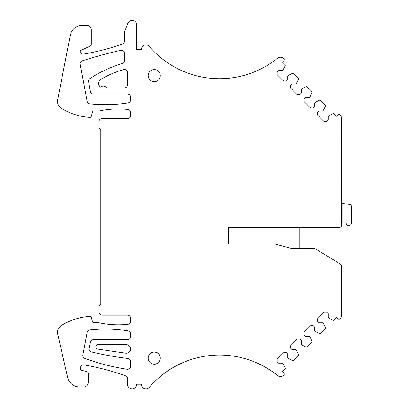 <?xml version="1.0" encoding="UTF-8"?>
<svg xmlns="http://www.w3.org/2000/svg" width="409" height="409" viewBox="0 0 409 409"><rect width="100%" height="100%" fill="white"/><g stroke="black" fill="none" stroke-linecap="round" stroke-linejoin="round"><path stroke-width="0.61" d="M299.163 227.317L299.163 248.207L291.085 248.207A3.073 3.073 0 0 1 290.293 248.105L275.993 244.27A6.14 6.14 0 0 0 274.403 244.061L228.544 244.061L228.544 227.317L339.695 227.317A1.841 1.841 0 0 0 341.387 226.192L341.535 118.324A4.606 4.606 0 0 0 340.15 115.036A1.534 1.534 0 0 0 337.992 115.047L336.679 116.355L333.943 113.62A0.613 0.613 0 0 0 333.233 113.508L329.025 115.65L328.156 116.519L328.156 120.103L326.694 121.57L324.086 121.57L317.573 115.052L317.573 112.449L319.04 110.982L322.624 110.982L323.488 110.113L325.636 105.911L325.518 105.195L325.636 105.911M299.163 248.207L313.473 248.207A3.073 3.073 0 0 1 315.068 248.657L340.063 263.846A3.073 3.073 0 0 1 341.535 266.366L341.535 315.451A4.606 4.606 0 0 1 340.15 318.744A1.534 1.534 0 0 1 337.992 318.734L336.679 317.42L333.943 320.155A0.613 0.613 0 0 1 333.233 320.267L329.025 318.125L328.156 317.256L328.156 313.677L326.694 312.21L324.086 312.21L317.573 318.723L317.573 321.331L319.04 322.793L322.624 322.793L323.488 323.662L325.636 327.87L325.518 328.58L320.482 333.616L319.772 333.729L315.564 331.587L314.695 330.717L314.695 327.139L313.233 325.671L310.625 325.671L304.112 332.185L304.112 334.792L305.579 336.254L309.163 336.254L310.027 337.123L312.169 341.331L312.057 342.042L307.021 347.077L306.31 347.19L302.103 345.048L301.234 344.179L301.234 340.6L299.771 339.133L297.164 339.133L290.651 345.646L290.651 348.253L292.118 349.715L295.702 349.715L296.566 350.585L298.708 354.792L298.596 355.503L293.56 360.539L292.849 360.651L288.642 358.509L287.772 357.64L287.772 354.061L286.31 352.594L283.703 352.594L277.19 359.107L277.19 361.714L278.657 363.177L282.236 363.177L283.105 364.046L285.247 368.253A0.613 0.613 0 0 1 285.134 368.964L282.399 371.699L283.703 373.003A1.534 1.534 0 0 1 283.693 375.181A4.606 4.606 0 0 1 277.532 375.528A92.424 92.424 0 0 0 149.438 387.236A4.606 4.606 0 0 1 141.34 384.23L136.734 384.23A4.606 4.606 0 0 1 132.127 388.836A4.606 4.606 0 0 1 127.521 384.23L127.521 378.703A3.073 3.073 0 0 0 125.486 375.815A245.64 245.64 0 0 0 84.131 364.93A3.073 3.073 0 0 0 80.614 367.287L80.43 368.126A1.841 1.841 0 0 0 81.749 370.309L86.851 371.674A1.841 1.841 0 0 1 88.216 373.458L88.216 382.389A4.606 4.606 0 0 1 83.615 386.996L79.622 386.996A12.28 12.28 0 0 1 67.649 377.456L57.715 334.122A7.986 7.986 0 0 1 61.273 325.569A61.411 61.411 0 0 1 89.985 316.377A1.227 1.227 0 0 1 91.243 317.261L92.567 321.873A1.227 1.227 0 0 0 93.748 322.762L98.968 322.762A92.117 92.117 0 0 0 127.838 324.342A3.073 3.073 0 0 0 130.594 321.285L130.594 318.217A3.073 3.073 0 0 0 127.521 315.145L102.035 315.145A3.073 3.073 0 0 1 98.968 312.072L98.968 305.932L100.808 304.091L100.808 129.689L98.968 127.843L98.968 121.703A3.073 3.073 0 0 1 102.035 118.63L127.521 118.63A3.073 3.073 0 0 0 130.594 115.563L130.594 112.49A3.073 3.073 0 0 0 127.838 109.438A92.117 92.117 0 0 0 98.968 111.018L93.748 111.018A1.227 1.227 0 0 0 92.567 111.908L91.243 116.514A1.227 1.227 0 0 1 89.985 117.403A61.411 61.411 0 0 1 61.273 108.211A7.986 7.986 0 0 1 57.664 99.903L70.333 35.21A12.28 12.28 0 0 1 82.383 25.292L86.682 25.292A4.606 4.606 0 0 1 91.289 29.893L91.289 44.387A1.841 1.841 0 0 1 90.225 46.053L81.294 50.22A1.841 1.841 0 0 0 80.685 53.104A3.073 3.073 0 0 0 83.513 54.111A245.64 245.64 0 0 0 122.383 44.157A3.073 3.073 0 0 0 124.448 41.258L124.448 32.352L127.812 23.369A4.606 4.606 0 0 1 136.734 24.98L136.734 49.545L141.34 49.545A4.606 4.606 0 0 1 149.438 46.544A92.424 92.424 0 0 0 277.532 58.252A4.606 4.606 0 0 1 283.693 58.594A1.534 1.534 0 0 1 283.703 60.777L282.399 62.076L285.134 64.811A0.613 0.613 0 0 1 285.247 65.527L283.105 69.729L282.236 70.599L278.657 70.599L277.19 72.066L277.19 74.668L283.703 81.181L286.31 81.181L287.772 79.719L287.772 76.135L288.642 75.266L292.849 73.124L293.56 73.237L298.596 78.272L298.708 78.988L296.566 83.191L295.702 84.06L292.118 84.06L290.651 85.527L290.651 88.129L297.164 94.643L299.771 94.643L301.234 93.18L301.234 89.597L302.103 88.727L306.31 86.585L307.021 86.698L312.057 91.734L312.169 92.449L310.027 96.652L309.163 97.521L305.579 97.521L304.112 98.988L304.112 101.59L310.625 108.104L313.233 108.104L314.695 106.642L314.695 103.058L315.564 102.189L319.772 100.047L320.482 100.159L325.518 105.195M319.772 100.047L320.482 100.159M312.057 91.734L312.169 92.449M306.31 86.585L307.021 86.698M298.596 78.272L298.708 78.988M292.849 73.124L293.56 73.237M293.56 360.539L292.849 360.651M298.708 354.792L298.596 355.503M307.021 347.077L306.31 347.19M312.169 341.331L312.057 342.042M320.482 333.616L319.772 333.729M325.636 327.87L325.518 328.58M122.26 63.543A122.823 122.823 0 0 0 89.908 78.605A3.073 3.073 0 0 0 88.579 81.739L90.42 91.565A3.073 3.073 0 0 0 93.436 94.07L127.521 94.07A3.073 3.073 0 0 1 130.594 97.138L130.594 99.893A3.073 3.073 0 0 1 128.002 102.925A144.489 144.489 0 0 1 89.801 103.84A3.073 3.073 0 0 1 87.112 101.35L80.22 64.305A3.073 3.073 0 0 1 82.306 60.818A464.327 464.327 0 0 1 120.701 50.353A3.073 3.073 0 0 1 124.448 53.349L124.448 60.598A3.073 3.073 0 0 1 122.26 63.543M126.918 344.675A4.295 4.295 0 0 0 126.294 344.629L98.037 344.623A2.239 2.239 0 0 0 95.803 346.699A2.239 2.239 0 0 0 97.715 349.081L125.67 353.166A4.295 4.295 0 0 0 130.543 349.542A4.295 4.295 0 0 0 126.918 344.675M128.002 330.855A144.489 144.489 0 0 0 89.796 329.94A3.073 3.073 0 0 0 87.112 332.42L82.853 354.94A3.073 3.073 0 0 0 84.816 358.391A220.088 220.088 0 0 0 127.056 369.255A3.073 3.073 0 0 0 130.594 366.224L130.594 361.51A3.073 3.073 0 0 0 127.884 358.463A307.052 307.052 0 0 1 91.483 351.904A3.073 3.073 0 0 1 89.198 348.32L90.43 342.18A3.073 3.073 0 0 1 93.436 339.71L127.521 339.71A3.073 3.073 0 0 0 130.594 336.638L130.594 333.887A3.073 3.073 0 0 0 128.002 330.855M106.452 87.93A3.686 3.686 0 0 0 100.686 87.137A4.606 4.606 0 0 1 100.895 79.372A92.117 92.117 0 0 1 123.63 69.617A3.073 3.073 0 0 1 127.521 72.577L127.521 84.857A3.073 3.073 0 0 1 124.448 87.93L106.452 87.93M154.234 81.708A6.063 6.063 0 0 0 160.297 75.645A6.063 6.063 0 0 0 154.234 69.581A6.063 6.063 0 0 0 148.17 75.645A6.063 6.063 0 0 0 154.234 81.708M154.234 364.194A6.063 6.063 0 0 0 160.297 358.131A6.063 6.063 0 0 0 154.234 352.067A6.063 6.063 0 0 0 148.17 358.131A6.063 6.063 0 0 0 154.234 364.194C162.056 364.567 162.056 351.694 154.234 352.067M341.535 203.314L349.751 204.469A1.841 1.841 0 0 1 351.336 206.294L351.336 223.432A1.841 1.841 0 0 1 349.496 225.272L347.456 225.272A1.227 1.227 0 0 1 346.244 224.255L345.886 222.199L342.129 222.199A3.073 3.073 0 0 1 341.535 222.798M342.129 218.815L341.535 218.815M342.129 211.141L341.535 211.141M342.129 222.199L342.129 204.101A0.613 0.613 0 0 1 342.824 203.493"/></g></svg>
